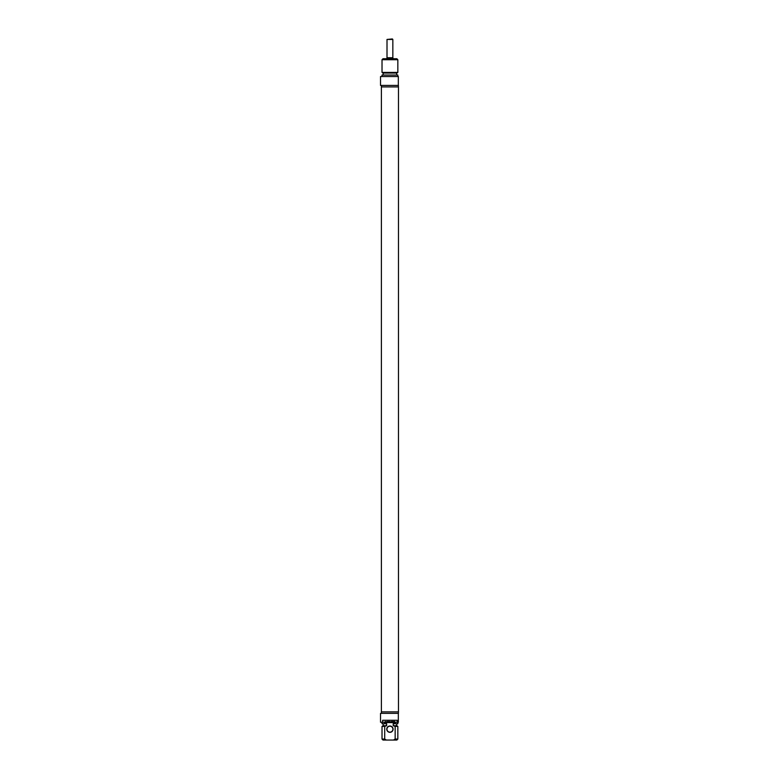 <?xml version="1.0" encoding="UTF-8"?>
<svg xmlns="http://www.w3.org/2000/svg" width="779" height="779" viewBox="0 0 779 779"><rect width="100%" height="100%" fill="white"/><g stroke="black" fill="none" stroke-linecap="round" stroke-linejoin="round"><path stroke-width="1.17" d="M389.928 86.907L381.389 86.907L381.389 711.87L398.468 711.87L398.468 86.907L389.928 86.907M392.84 39.447L392.353 38.95L387.007 39.447L392.84 39.447L392.84 57.734M387.007 39.447L387.007 57.734M392.898 58.727L392.898 57.734L386.959 57.734L386.959 58.727M397.835 59.72L396.852 58.727L383.005 58.727L382.022 59.72L397.835 59.72L397.835 72.408L382.022 72.408L382.022 59.72M398.332 85.427L398.332 76.527L380.532 76.527L380.532 85.427L398.429 85.427L398.429 86.907M397.835 72.408L396.706 73.07L383.151 73.07L382.022 72.408M396.706 73.07L396.706 75.047M397.835 76.527L397.835 75.047L382.022 75.047L382.022 76.527M394.476 722.445L393.843 722.523L393.882 721.578L394.7 721.51L393.931 721.88L394.476 722.445M393.259 721.675L392.616 722.61L392.188 721.51L393.259 721.675M390.912 721.724L390.425 722.63L389.958 721.714L389.734 722.61L389.812 721.51L390.425 722.415L391.116 721.636L390.912 722.61L390.912 721.724M386.15 721.938L385.157 722.61L385.196 721.549L386.15 721.938M387.767 722.133L388.448 722.61L387.553 722.445L387.591 721.549L388.439 721.51L387.767 722.133M387.134 722.337L387.367 721.51L387.202 722.63L386.54 721.773L386.306 722.61L386.306 721.646L387.134 722.337M391.165 722.61L391.769 721.49L392.363 722.61L391.165 722.61M393.337 721.51L393.541 722.61L393.337 721.51M388.799 722.299L389.549 721.51L389.072 722.63L388.585 721.51L388.799 722.299M382.645 722.25L382.645 720.273L397.212 720.273L397.212 722.25L395.157 722.25L395.157 723.73L393.2 723.73L393.2 725.716L395.157 726.369L395.157 739.057L393.492 740.05L386.365 740.05L384.699 739.057L384.699 726.369L386.657 725.716L386.657 723.73L384.699 723.73L384.699 722.25L380.532 722.25L380.532 713.35L398.429 713.35L398.429 711.87M389.928 732.338A3.165 3.165 0 0 0 392.665 727.586A3.165 3.165 0 0 0 387.182 727.586A3.165 3.165 0 0 0 389.928 732.338M389.928 732.143A2.97 2.97 0 0 1 386.959 729.173A2.97 2.97 0 0 1 389.928 726.203A2.97 2.97 0 0 1 392.898 729.173A2.97 2.97 0 0 1 389.928 732.143M393.492 740.05L396.852 740.05L397.835 739.057L395.157 739.057M395.157 726.369L397.835 726.369L397.835 739.057M393.2 725.716L396.706 725.716L397.835 726.369M395.157 723.73L397.835 723.73L397.835 722.25M397.212 722.25L398.332 722.25L398.332 713.35M384.699 739.057L382.022 739.057L383.005 740.05L386.365 740.05M382.022 739.057L382.022 726.369L384.699 726.369M382.022 726.369L383.151 725.716L386.657 725.716M382.022 722.25L382.022 723.73L384.699 723.73M381.428 85.427L381.428 86.907M383.151 73.07L383.151 75.047M396.706 725.716L396.706 723.73M381.428 713.35L381.428 711.87M383.151 725.716L383.151 723.73"/></g></svg>
